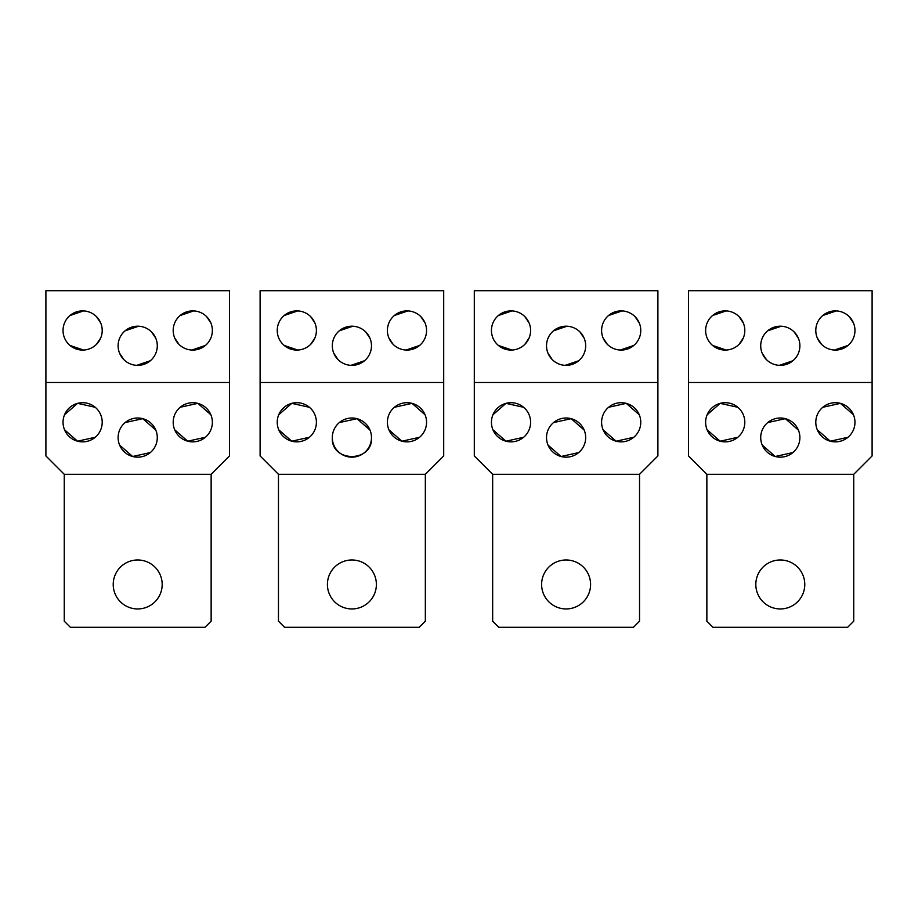 <?xml version="1.0" encoding="UTF-8"?>
<svg xmlns="http://www.w3.org/2000/svg" width="918" height="918" viewBox="0 0 918 918"><rect width="100%" height="100%" fill="white"/><g stroke="black" fill="none" stroke-linecap="round" stroke-linejoin="round"><path stroke-width="1.38" d="M278.464 474.296L260.104 455.936L260.104 290.696L443.704 290.696L443.704 455.936L425.344 474.296L425.344 621.176L419.216 627.304L284.58 627.304L278.464 621.176L278.464 474.296L425.344 474.296M327.416 584.456A24.476 24.476 0 0 0 351.904 608.944A24.476 24.476 0 0 0 376.38 584.456A24.476 24.476 0 0 0 351.904 559.98A24.476 24.476 0 0 0 327.416 584.456M260.104 382.496L443.704 382.496M364.549 360.728L350.974 365.341M338.042 359.615L333.808 353.269M339.247 330.824L352.833 326.223M365.766 331.949L370 338.294M371.48 345.776A19.588 19.588 0 0 1 351.904 365.364A19.588 19.588 0 0 1 332.316 345.776A19.588 19.588 0 0 1 351.904 326.2A19.588 19.588 0 0 1 371.48 345.776M339.293 422.59L356.964 418.665L369.988 430.083M371.48 437.576C373.052 462.775 330.744 462.775 332.316 437.576A19.588 19.588 0 0 1 351.904 418A19.588 19.588 0 0 1 371.48 437.576A19.588 19.588 0 0 1 351.904 457.164A19.588 19.588 0 0 1 332.316 437.576M316.4 330.48A19.588 19.588 0 0 0 296.824 310.892A19.588 19.588 0 0 0 277.236 330.48A19.588 19.588 0 0 0 296.824 350.068A19.588 19.588 0 0 0 316.4 330.48M426.56 330.48A19.588 19.588 0 0 0 406.984 310.892A19.588 19.588 0 0 0 387.396 330.48A19.588 19.588 0 0 0 406.984 350.068A19.588 19.588 0 0 0 426.56 330.48M419.629 345.432L406.054 350.045M393.122 344.307L388.888 337.962M394.327 315.528L407.913 310.915M420.846 316.653L425.08 322.998M284.167 345.432L297.753 350.045M310.686 344.319L314.92 337.962M284.167 315.528L297.753 310.915M310.686 316.653L314.92 322.998M277.236 422.28A19.588 19.588 0 0 0 296.824 441.868A19.588 19.588 0 0 0 316.4 422.28A19.588 19.588 0 0 0 296.824 402.692A19.588 19.588 0 0 0 277.236 422.28M387.396 422.28A19.588 19.588 0 0 0 406.984 441.868A19.588 19.588 0 0 0 426.56 422.28A19.588 19.588 0 0 0 406.984 402.692A19.588 19.588 0 0 0 387.396 422.28M309.423 407.294L291.752 403.358L278.728 414.775M309.423 437.266L291.752 441.202L278.728 429.785M394.384 407.294L412.044 403.358L425.068 414.775M419.583 437.278L401.912 441.202L388.888 429.785M64.26 474.296L45.9 455.936L45.9 290.696L229.5 290.696L229.5 455.936L211.14 474.296L211.14 621.176L205.024 627.304L70.376 627.304L64.26 621.176L64.26 474.296L211.14 474.296M113.224 584.456A24.476 24.476 0 0 0 137.7 608.944A24.476 24.476 0 0 0 162.176 584.456A24.476 24.476 0 0 0 137.7 559.98A24.476 24.476 0 0 0 113.224 584.456M45.9 382.496L229.5 382.496M150.345 360.728L136.771 365.341M123.838 359.615L119.604 353.269M125.055 330.824L138.629 326.223M151.562 331.949L155.796 338.294M157.288 345.776A19.588 19.588 0 0 1 137.7 365.364A19.588 19.588 0 0 1 118.112 345.776A19.588 19.588 0 0 1 137.7 326.2A19.588 19.588 0 0 1 157.288 345.776M125.1 422.59L142.76 418.665L155.796 430.083M150.3 452.574L132.64 456.498L119.604 445.081M118.112 437.576A19.588 19.588 0 0 1 137.7 418A19.588 19.588 0 0 1 157.288 437.576A19.588 19.588 0 0 1 137.7 457.164A19.588 19.588 0 0 1 118.112 437.576M102.208 330.48A19.588 19.588 0 0 0 82.62 310.892A19.588 19.588 0 0 0 63.032 330.48A19.588 19.588 0 0 0 82.62 350.068A19.588 19.588 0 0 0 102.208 330.48M212.368 330.48A19.588 19.588 0 0 0 192.78 310.892A19.588 19.588 0 0 0 173.192 330.48A19.588 19.588 0 0 0 192.78 350.068A19.588 19.588 0 0 0 212.368 330.48M205.425 345.432L191.851 350.045M178.918 344.307L174.684 337.962M180.135 315.528L193.709 310.915M206.642 316.653L210.876 322.998M69.975 345.432L83.549 350.045M96.482 344.319L100.716 337.962M69.975 315.528L83.549 310.915M96.482 316.653L100.716 322.998M63.032 422.28A19.588 19.588 0 0 0 82.62 441.868A19.588 19.588 0 0 0 102.208 422.28A19.588 19.588 0 0 0 82.62 402.692A19.588 19.588 0 0 0 63.032 422.28M173.192 422.28A19.588 19.588 0 0 0 192.78 441.868A19.588 19.588 0 0 0 212.368 422.28A19.588 19.588 0 0 0 192.78 402.692A19.588 19.588 0 0 0 173.192 422.28M95.22 407.282L77.56 403.358L64.524 414.775M95.22 437.278L77.56 441.202L64.524 429.785M180.18 407.282L197.84 403.358L210.876 414.775M205.38 437.278L187.72 441.202L174.684 429.785M492.656 474.296L474.296 455.936L474.296 290.696L657.896 290.696L657.896 455.936L639.536 474.296L639.536 621.176L633.42 627.304L498.784 627.304L492.656 621.176L492.656 474.296L639.536 474.296M541.62 584.456A24.476 24.476 0 0 0 566.096 608.944A24.476 24.476 0 0 0 590.584 584.456A24.476 24.476 0 0 0 566.096 559.98A24.476 24.476 0 0 0 541.62 584.456M474.296 382.496L657.896 382.496M578.753 360.728L565.167 365.341M552.234 359.615L548 353.269M553.451 330.824L567.026 326.223M579.969 331.949L584.192 338.294M585.684 345.776A19.588 19.588 0 0 1 566.096 365.364A19.588 19.588 0 0 1 546.52 345.776A19.588 19.588 0 0 1 566.096 326.2A19.588 19.588 0 0 1 585.684 345.776M553.497 422.59L571.168 418.665L584.192 430.083M578.707 452.574L561.036 456.498L548.012 445.081M546.52 437.576A19.588 19.588 0 0 1 566.096 418A19.588 19.588 0 0 1 585.684 437.576A19.588 19.588 0 0 1 566.096 457.164A19.588 19.588 0 0 1 546.52 437.576M530.604 330.48A19.588 19.588 0 0 0 511.016 310.892A19.588 19.588 0 0 0 491.44 330.48A19.588 19.588 0 0 0 511.016 350.068A19.588 19.588 0 0 0 530.604 330.48M640.764 330.48A19.588 19.588 0 0 0 621.176 310.892A19.588 19.588 0 0 0 601.6 330.48A19.588 19.588 0 0 0 621.176 350.068A19.588 19.588 0 0 0 640.764 330.48M633.833 345.432L620.247 350.045M607.314 344.307L603.08 337.962M608.531 315.528L622.106 310.915M635.038 316.653L639.272 322.998M498.371 345.432L511.946 350.045M524.878 344.319L529.112 337.962M498.371 315.528L511.946 310.915M524.878 316.653L529.112 322.998M491.44 422.28A19.588 19.588 0 0 0 511.016 441.868A19.588 19.588 0 0 0 530.604 422.28A19.588 19.588 0 0 0 511.016 402.692A19.588 19.588 0 0 0 491.44 422.28M601.6 422.28A19.588 19.588 0 0 0 621.176 441.868A19.588 19.588 0 0 0 640.764 422.28A19.588 19.588 0 0 0 621.176 402.692A19.588 19.588 0 0 0 601.6 422.28M523.616 407.282L505.956 403.358L492.932 414.775M523.616 437.278L505.956 441.202L492.932 429.785M608.577 407.282L626.248 403.358L639.272 414.775M633.776 437.278L616.116 441.202L603.092 429.785M706.86 474.296L688.5 455.936L688.5 290.696L872.1 290.696L872.1 455.936L853.74 474.296L853.74 621.176L847.624 627.304L712.976 627.304L706.86 621.176L706.86 474.296L853.74 474.296M755.824 584.456A24.476 24.476 0 0 0 780.3 608.944A24.476 24.476 0 0 0 804.776 584.456A24.476 24.476 0 0 0 780.3 559.98A24.476 24.476 0 0 0 755.824 584.456M688.5 382.496L872.1 382.496M792.945 360.728L779.371 365.341M766.438 359.615L762.204 353.269M767.655 330.824L781.229 326.223M794.162 331.949L798.396 338.294M799.888 345.776A19.588 19.588 0 0 1 780.3 365.364A19.588 19.588 0 0 1 760.712 345.776A19.588 19.588 0 0 1 780.3 326.2A19.588 19.588 0 0 1 799.888 345.776M767.7 422.59L785.36 418.665L798.396 430.083M792.9 452.574L775.24 456.498L762.204 445.081M760.712 437.576A19.588 19.588 0 0 1 780.3 418A19.588 19.588 0 0 1 799.888 437.576A19.588 19.588 0 0 1 780.3 457.164A19.588 19.588 0 0 1 760.712 437.576M744.808 330.48A19.588 19.588 0 0 0 725.22 310.892A19.588 19.588 0 0 0 705.632 330.48A19.588 19.588 0 0 0 725.22 350.068A19.588 19.588 0 0 0 744.808 330.48M854.968 330.48A19.588 19.588 0 0 0 835.38 310.892A19.588 19.588 0 0 0 815.792 330.48A19.588 19.588 0 0 0 835.38 350.068A19.588 19.588 0 0 0 854.968 330.48M848.025 345.432L834.451 350.045M821.518 344.307L817.284 337.962M822.735 315.528L836.309 310.915M849.242 316.653L853.476 322.998M712.575 345.432L726.149 350.045M739.082 344.319L743.316 337.962M712.575 315.528L726.149 310.915M739.082 316.653L743.316 322.998M705.632 422.28A19.588 19.588 0 0 0 725.22 441.868A19.588 19.588 0 0 0 744.808 422.28A19.588 19.588 0 0 0 725.22 402.692A19.588 19.588 0 0 0 705.632 422.28M815.792 422.28A19.588 19.588 0 0 0 835.38 441.868A19.588 19.588 0 0 0 854.968 422.28A19.588 19.588 0 0 0 835.38 402.692A19.588 19.588 0 0 0 815.792 422.28M737.82 407.282L720.16 403.358L707.124 414.775M737.82 437.278L720.16 441.202L707.124 429.785M822.78 407.282L840.44 403.358L853.476 414.775M847.98 437.278L830.32 441.202L817.284 429.785"/></g></svg>
